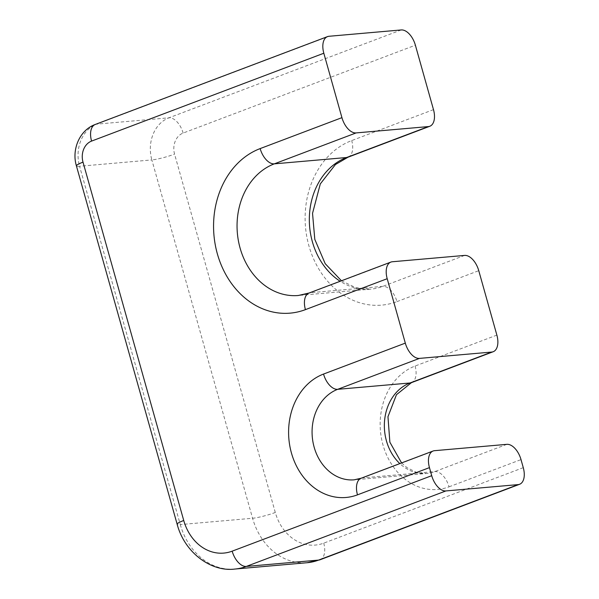 <?xml version="1.0" encoding="UTF-8"?>
<svg xmlns="http://www.w3.org/2000/svg" width="599" height="599" viewBox="0 0 599 599"><rect width="100%" height="100%" fill="white"/><g stroke="black" fill="none" stroke-linecap="round" stroke-linejoin="round"><path stroke-width="0.45" stroke-dasharray="3 2.25" d="M464.599 255.421L382.813 286.359A67.477 55.28 85 0 1 370.601 289.16L298.317 295.494A67.477 55.28 -95 0 0 310.537 292.694L392.315 261.756M341.452 280.774L355.866 287.722L370.601 289.16A67.477 55.28 85 0 1 340.157 281.268M433.489 109.632L351.71 140.57A84.347 69.102 -95 0 0 308.919 245.845A84.347 69.102 -95 0 0 396.98 301.619A16.869 9.427 -110.7 0 0 382.813 286.359L310.537 292.694A16.869 9.427 -110.7 0 0 309.091 293.016M506.844 444.346L434.874 471.57A46.393 38.007 85 0 1 426.481 473.495A46.393 38.007 85 0 1 399.84 463.596M496.871 335.103L415.092 366.041A63.262 51.828 -95 0 0 383.001 444.997A63.262 51.828 -95 0 0 449.04 486.83A16.869 9.427 69.3 0 0 434.874 471.57L362.597 477.897L434.56 450.68M401.585 462.93L406.968 467.639L416.717 472.499L426.481 473.495L354.196 479.829A46.393 38.007 -95 0 0 362.597 477.897A16.869 9.427 -110.7 0 0 361.152 478.227M523.271 467.654L323.73 543.143A46.393 38.007 85 0 1 275.293 512.467A16.869 2.171 -15.7 0 1 252.576 518.255L180.292 524.589L79.57 166.252L151.847 159.918L252.576 518.255A63.262 51.828 -95 0 0 307.16 562.716M401.218 29.95L168.963 117.808L96.686 124.143L328.941 36.284M396.98 301.619L478.758 270.681M449.04 486.83L521.01 459.605M275.293 512.467L174.571 154.123A16.869 13.822 85 0 1 183.129 133.068L415.384 45.21M234.883 569.05A63.262 51.828 85 0 1 180.292 524.589A16.869 2.171 164.3 0 1 177.139 524.207M76.41 165.871A16.869 2.171 164.3 0 0 79.57 166.252A33.739 27.636 85 0 1 96.686 124.143A16.869 9.427 -110.7 0 0 95.241 124.472M183.129 133.068A16.869 9.427 69.3 0 0 168.963 117.808A33.739 27.636 -95 0 0 151.847 159.918A16.869 2.171 -15.7 0 0 174.571 154.123M348.041 157.193A16.869 9.427 69.3 0 0 351.71 140.57M323.73 543.143A16.869 9.427 -110.7 0 1 320.061 559.766M415.092 366.041A16.869 9.427 -110.7 0 1 411.423 382.664"/><path stroke-width="0.9" d="M340.157 281.268A67.477 55.28 85 0 1 309.436 215.341A67.477 55.28 85 0 1 346.604 157.515L428.382 126.584A16.869 9.427 69.3 0 0 429.82 126.254A16.869 9.427 69.3 0 0 433.489 109.632L415.384 45.21A16.869 9.427 69.3 0 0 401.218 29.95L328.941 36.284A16.869 9.427 69.3 0 0 327.496 36.614A16.869 9.427 69.3 0 0 323.827 53.236L341.932 117.651A16.869 9.427 69.3 0 0 356.098 132.918L274.32 163.849A67.477 55.28 -95 0 0 238.38 240.663A67.477 55.28 -95 0 0 298.317 295.494L309.091 293.016A16.869 9.427 -110.7 0 0 305.423 309.638A84.347 69.102 85 0 1 217.362 253.864A84.347 69.102 85 0 1 260.153 148.589L341.932 117.651M428.382 126.584L356.098 132.918M399.84 463.596A46.393 38.007 85 0 1 384.783 418.708A46.393 38.007 85 0 1 409.978 382.986L491.757 352.055A16.869 9.427 69.3 0 0 493.202 351.725A16.869 9.427 69.3 0 0 496.871 335.103L478.758 270.681A16.869 9.427 69.3 0 0 464.599 255.421L392.315 261.756A16.869 9.427 69.3 0 0 390.87 262.085A16.869 9.427 69.3 0 0 387.201 278.707L405.313 343.122A16.869 9.427 69.3 0 0 419.48 358.389L337.694 389.32A46.393 38.007 -95 0 0 312.985 442.129A46.393 38.007 -95 0 0 354.196 479.829L361.152 478.227A16.869 9.427 -110.7 0 0 357.483 494.849A63.262 51.828 85 0 1 291.443 453.016A63.262 51.828 85 0 1 323.535 374.061L405.313 343.122M491.757 352.055L419.48 358.389M518.157 484.606A16.869 9.427 69.3 0 0 519.603 484.277A16.869 9.427 69.3 0 0 523.271 467.654L521.01 459.605A16.869 9.427 69.3 0 0 506.844 444.346L434.56 450.68A16.869 9.427 69.3 0 0 433.122 451.002A16.869 9.427 69.3 0 0 429.453 467.624L431.714 475.681A16.869 9.427 69.3 0 0 445.881 490.94L246.339 566.422L318.616 560.087L518.157 484.606L445.881 490.94M429.82 126.254L348.041 157.193A16.869 9.427 69.3 0 1 346.604 157.515L274.32 163.849A16.869 9.427 69.3 0 1 260.153 148.589M493.202 351.725L411.423 382.664A16.869 9.427 -110.7 0 1 409.978 382.986L337.694 389.32A16.869 9.427 69.3 0 1 323.535 374.061M387.201 278.707L305.423 309.638M323.827 53.236L91.572 141.094A16.869 13.822 -95 0 0 83.014 162.149L183.736 520.486A46.393 38.007 -95 0 0 232.172 551.162L431.714 475.681M429.453 467.624L357.483 494.849M232.172 551.162A16.869 9.427 69.3 0 0 246.339 566.422A63.262 51.828 85 0 1 234.883 569.05L307.16 562.716A63.262 51.828 -95 0 0 318.616 560.087A16.869 9.427 -110.7 0 0 320.061 559.766L307.16 562.716M91.572 141.094A16.869 9.427 -110.7 0 1 95.241 124.472C79.555 130.125 71.483 149.615 76.41 165.871L177.139 524.207C184.649 552.877 211.402 572.15 234.883 569.05M83.014 162.149A16.869 2.171 164.3 0 0 76.41 165.871M183.736 520.486A16.869 2.171 164.3 0 0 177.139 524.207M390.87 262.085L309.091 293.016M327.496 36.614L95.241 124.472M348.041 157.193L335.455 164.523L320.308 183.9L312.536 213.334L314.797 239.36L325.205 263.68L341.452 280.774M519.603 484.277L320.061 559.766M433.122 451.002L361.152 478.227M411.423 382.664L396.456 394.704L387.965 416.724L389.867 442.197L401.585 462.93"/></g></svg>
